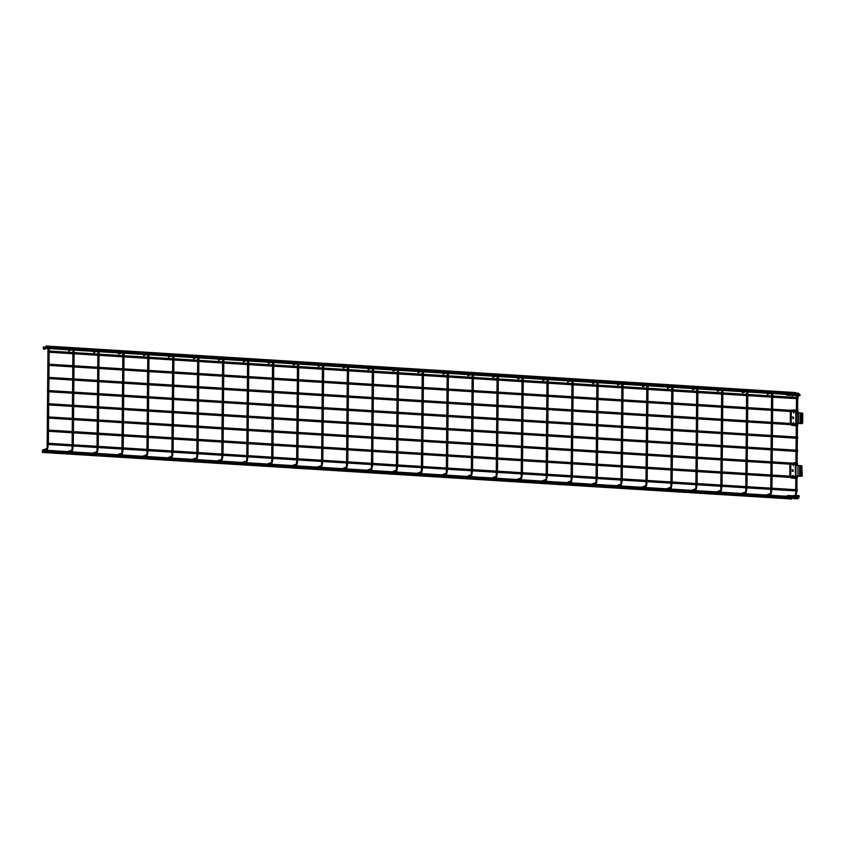 <?xml version="1.0" encoding="UTF-8"?>
<svg xmlns="http://www.w3.org/2000/svg" width="845" height="845" viewBox="0 0 845 845"><rect width="100%" height="100%" fill="white"/><g stroke="black" fill="none" stroke-linecap="round" stroke-linejoin="round"><path stroke-width="1.27" d="M43.211 348.098L43.285 347.126M43.243 348.087L43.253 347.168L43.243 348.087M795.567 392.703L795.652 393.411M795.409 392.566L795.567 393.443M45.947 347.063L46.031 346.091M45.979 347.052L45.989 346.133L45.979 347.052M798.113 397.71L798.071 398.639M797.955 397.572L797.881 398.755M48.503 352.069L48.577 351.108M48.535 352.069L48.535 351.14L48.535 352.069M48.619 352.207L797.912 398.766M797.997 410.892L797.955 411.811M797.838 410.754L797.775 411.937L48.503 365.378L48.461 364.279M48.419 365.241L48.419 364.311L48.419 365.241M797.881 424.063L797.849 424.982M797.733 423.926L797.659 425.109M48.271 378.412L48.345 377.451M48.302 378.412L48.313 377.493L48.302 378.412M797.764 437.235L797.733 438.164M48.186 391.584L48.355 390.538L797.648 437.097L797.543 438.28M797.648 450.406L797.617 451.336M48.07 404.755L48.239 403.709L797.532 450.269L797.426 451.452M797.532 463.578L797.31 464.623M797.384 463.44L797.416 464.602M47.922 417.937L48.007 416.976M47.954 417.937L47.964 417.007L47.954 417.937M48.049 418.074L797.342 464.634M797.426 476.76L797.384 477.678M797.268 476.622L797.257 477.805L794.828 477.657M47.806 431.108L47.89 430.147M47.838 431.108L47.848 430.189L47.838 431.108M47.933 431.256L791.997 477.488M797.31 489.931L797.268 490.85M797.152 489.794L797.11 490.987L47.816 444.428L47.774 443.319M47.721 444.28L47.732 443.361L47.721 444.28M792.726 497.853L791.871 498.867M791.955 498.138L791.723 498.994L42.419 452.434L42.377 451.336M42.334 452.297L42.334 451.367L42.334 452.297M794.775 497.187L795.631 496.871L794.765 496.828A1.12 1.035 69.3 0 1 794.691 496.934L794.617 497.832M792.99 496.67L794.606 496.807L794.427 497.948M45.07 451.262L45.123 450.3M792.071 394.816L792.536 395.819M767.587 394.277L766.911 393.295L771.443 391.584A0.602 0.56 69.3 0 0 771.485 392.703M742.639 392.724L741.952 391.753L746.494 390.031A0.602 0.56 69.3 0 0 746.536 391.15M717.68 391.172L717.004 390.2L721.535 388.478A0.602 0.56 69.3 0 0 721.577 389.598M692.731 389.619L692.055 388.647L696.586 386.936A0.602 0.56 69.3 0 0 696.629 388.045M667.782 388.066L667.106 387.094L671.638 385.383A0.602 0.56 69.3 0 0 671.68 386.503M642.834 386.524L642.147 385.542L646.689 383.831A0.602 0.56 69.3 0 0 646.731 384.95M617.875 384.971L617.199 384L621.73 382.278A0.602 0.56 69.3 0 0 621.772 383.398M592.926 383.419L592.25 382.447L596.781 380.736A0.602 0.56 69.3 0 0 596.823 381.845M567.977 381.866L567.301 380.894L571.833 379.183A0.602 0.56 69.3 0 0 571.875 380.292M543.029 380.324L542.342 379.342L546.884 377.63A0.602 0.56 69.3 0 0 546.916 378.75M518.069 378.771L517.393 377.789L521.925 376.078A0.602 0.56 69.3 0 0 521.967 377.197M493.121 377.219L492.445 376.247L496.976 374.525A0.602 0.56 69.3 0 0 497.018 375.645M468.172 375.666L467.486 374.694L472.028 372.983A0.602 0.56 69.3 0 0 472.07 374.092M443.213 374.113L442.537 373.141L447.068 371.43A0.602 0.56 69.3 0 0 447.111 372.55M418.264 372.571L417.588 371.589L422.12 369.878A0.602 0.56 69.3 0 0 422.162 370.997M393.316 371.018L392.64 370.047L397.171 368.325A0.602 0.56 69.3 0 0 397.213 369.445M368.367 369.466L367.681 368.494L372.222 366.772A0.602 0.56 69.3 0 0 372.265 367.892M343.408 367.913L342.732 366.941L347.263 365.23A0.602 0.56 69.3 0 0 347.306 366.339M318.459 366.371L317.783 365.389L322.315 363.677A0.602 0.56 69.3 0 0 322.357 364.797M293.511 364.818L292.835 363.836L297.366 362.125A0.602 0.56 69.3 0 0 297.408 363.244M268.552 363.265L267.876 362.294L272.417 360.572A0.602 0.56 69.3 0 0 272.449 361.692M243.603 361.713L242.927 360.741L247.458 359.03A0.602 0.56 69.3 0 0 247.5 360.139M218.654 360.16L217.978 359.188L222.51 357.477A0.602 0.56 69.3 0 0 222.552 358.586M193.706 358.618L193.019 357.636L197.561 355.925A0.602 0.56 69.3 0 0 197.603 357.044M168.746 357.065L168.07 356.094L172.602 354.372A0.602 0.56 69.3 0 0 172.644 355.491M143.798 355.513L143.122 354.541L147.653 352.819A0.602 0.56 69.3 0 0 147.695 353.939M118.849 353.96L118.173 352.988L122.705 351.277A0.602 0.56 69.3 0 0 122.747 352.386M93.901 352.407L93.214 351.435L97.756 349.724A0.602 0.56 69.3 0 0 97.798 350.844M68.941 350.865L68.265 349.883L72.797 348.172A0.602 0.56 69.3 0 0 72.839 349.291M44.975 450.491L43.042 451.167M42.63 451.325L42.503 450.142L46.887 448.484A0.602 0.56 -110.7 0 0 47.383 449.572L45.651 450.237M43.993 349.312L43.317 348.341L47.848 346.619A0.602 0.56 69.3 0 0 47.89 347.739M798.831 395.048L800.088 394.795L798.81 393.485L800.088 394.795M795.969 394.879L795.969 395.449A1.088 1.014 69.3 0 0 796.518 396.442M797.078 393.189A1.067 0.993 -110.7 0 1 798.683 394.119L799.697 394.89M800.162 395.09A1.088 1.014 -110.7 0 1 798.176 394.615L797.448 393.58M793.529 395.502A1.067 0.993 69.3 0 0 794.268 395.523L796.476 394.689A1.067 0.993 -110.7 0 1 795.747 394.657M794.321 394.002L794.11 394.245A1.067 0.993 -110.7 0 1 793.719 394.52L793.888 392.925L792.04 392.724L791.247 393.992M787.741 393.178L788.142 394.509L786.684 395.185L791.459 395.375A1.067 0.993 69.3 0 0 791.522 395.354L793.719 394.161M788.237 393.21L787.762 394.298L789.167 394.235L788.237 393.992M786.642 395.08L786.019 393.178L772.626 392.355L788.248 393.316M791.659 393.844L790.286 394.615L791.406 392.65L789.557 392.45L789.167 394.235L791.015 394.33M788.966 395.027L790.149 395.016L788.966 395.027M789.969 394.89L789.314 394.89L789.969 394.89M790.624 394.752L789.652 394.795M789.705 395.185L788.818 395.08M791.406 392.872L789.557 392.777L789.167 393.707M793.497 394.467L791.649 394.361L792.05 392.904L793.899 392.999M789.494 395.048L788.871 395.111M798.398 498.508L799.201 496.628L798.398 498.508L796.803 498.888L796.624 498.149M797.786 496.945L799.201 496.628M799.285 496.216A1.088 1.014 69.3 0 0 797.289 496.448L796.972 497.441L796.064 496.628A1.067 0.993 69.3 0 0 795.652 496.195M795.631 496.871L795.927 497.42A1.067 0.993 69.3 0 0 797.786 497.008L798.113 495.983L798.81 496.364M797.891 498.476L796.803 498.888M797.162 497.937L794.955 498.772A1.067 0.993 -110.7 0 1 793.708 498.265L793.518 497.906M792.029 498.117A1.12 1.035 -110.7 0 1 790.835 497.737L785.523 497.948L786.272 497.451M793.423 496.585L793.223 496.311A1.067 0.993 69.3 0 0 792.885 496.015M787.308 495.825L788.279 495.54L787.561 496.332M786.843 496.585L787.255 495.814M787.244 495.74L787.339 496.617M42.493 451.241L784.931 497.378L785.037 497.916M788.501 496.67L788.279 495.54L790.181 495.624L790.497 497.061L788.638 497.082L790.497 496.828M790.772 495.666L792.673 495.761L792.98 497.04L791.131 497.061L790.772 495.666M790.983 496.797L790.762 496.195L792.99 496.966M795.557 462.828L793.994 463.25L795.494 462.754L795.187 463.504L795.494 462.754L793.687 462.754L795.462 462.743M793.381 463.504L793.687 462.754L793.381 463.504M800.637 465.806L801.916 466.165L801.641 476.253L795.367 476.073L795.314 464.507M793.402 476.369L792.98 475.27L792.779 476.337M792.885 464.359L793.307 465.743L793.508 464.401M792.694 470.623L792.209 471.193L793.202 471.256L792.694 470.623L793.18 471.256M793.265 470.57L792.145 469.609M793.37 464.391L793.233 465.764M793.265 476.358L792.916 475.302M791.237 463.06L793.392 463.261M789.895 476.157L789.864 464.824L790.603 464.243L790.117 476.168M790.825 464.106L790.497 476.189M793.265 477.425L791.205 477.425M791.121 477.89L790.825 477.362L793.275 477.795M793.55 478.185L795.472 478.259L793.265 477.562M793.888 477.879L795.42 478.175M795.874 475.967L795.219 476.126M795.768 465.373L800.648 465.637L800.5 476.136M797.015 476.062L801.831 476.337L801.831 475.65M801.789 465.711L802.211 475.672M792.42 469.831L793.054 470.295L792.42 469.831M792.98 470.359L792.378 469.873M793.054 470.295L792.716 469.767M796.022 410.131L794.48 410.163L796.022 410.078L795.652 410.807L795.958 410.057L794.353 410.522M802.38 413.469L802.106 423.556L795.821 423.377L795.779 411.811M793.708 424.972L794.015 425.489L793.856 424.877M793.867 423.672L793.444 422.574L793.244 423.641M793.349 411.663L793.761 413.057L793.973 411.705M793.149 417.926L792.663 418.497L793.656 418.56L793.149 417.926L793.645 418.56M793.149 417.863L792.599 416.891L793.687 417.43L793.17 417.852M793.825 411.695L793.687 413.068M793.73 423.672L793.37 422.606M791.68 410.047L793.846 410.564M791.702 410.364L793.867 410.174M790.35 423.461L790.328 412.128L791.057 411.547L790.751 423.482M791.29 411.409L790.962 423.493M793.73 424.729L791.67 424.739M791.575 425.193L791.279 424.665L793.74 425.098M794.015 425.489L795.937 425.563L793.73 424.866M794.342 425.183L795.884 425.479M796.339 423.271L795.684 423.429M796.233 412.677L801.102 412.941L800.965 423.44M797.479 423.366L802.296 423.651L802.296 422.954M797.86 423.356L797.955 412.814M802.75 413.49L802.665 422.975M801.102 413.11L802.222 413.015M793.708 417.863L793.159 416.934M792.874 417.134L793.518 417.61L792.895 417.124M792.747 417.377L793.455 417.662L792.768 417.367M793.434 417.662L792.832 417.176M793.518 417.61L793.18 417.071M794.194 496.744L795.927 496.089A0.602 0.56 -110.7 0 1 795.42 495.012L792.863 495.962M796.465 493.892L795.663 493.807L795.504 494.969M797.331 395.09L796.529 395.006L796.508 397.477M796.613 393.105A0.602 0.56 69.3 0 0 796.434 394.256M769.246 495.191L770.978 494.536A0.602 0.56 -110.7 0 1 770.471 493.459L770.714 492.255L771.517 492.339M772.383 393.538L771.58 393.453L771.559 395.925M771.665 391.552A0.602 0.56 69.3 0 0 771.443 391.584L772.774 393.464L772.752 395.999M744.287 493.638L746.029 492.984A0.602 0.56 -110.7 0 1 745.522 491.906L741.382 493.459M746.568 490.787L745.765 490.702L745.607 491.864M747.434 391.985L746.621 391.9L746.6 394.383M746.705 389.999A0.602 0.56 69.3 0 0 746.494 390.031L747.825 391.911L747.804 394.457M719.338 492.096L721.07 491.431A0.602 0.56 -110.7 0 1 720.563 490.353L716.433 491.917M721.619 489.244L720.806 489.149L720.648 490.311M722.475 390.443L721.672 390.348L721.651 392.83M721.757 388.446A0.602 0.56 69.3 0 0 721.535 388.478L722.876 390.358L722.845 392.904M694.389 490.544L696.122 489.889A0.602 0.56 -110.7 0 1 695.615 488.811L695.857 487.607L696.66 487.692M697.526 388.89L696.724 388.806L696.702 391.277M696.808 386.904A0.602 0.56 69.3 0 0 696.586 386.936L697.917 388.816L697.896 391.351M669.43 488.991L671.173 488.336A0.602 0.56 -110.7 0 1 670.666 487.259L666.525 488.811M671.712 486.139L670.909 486.055L670.75 487.216M672.578 387.337L671.775 387.253L671.754 389.725M671.849 385.352A0.602 0.56 69.3 0 0 671.638 385.383L672.969 387.263L672.947 389.798M644.481 487.438L646.224 486.783A0.602 0.56 -110.7 0 1 645.707 485.706L645.96 484.502L646.763 484.586M647.629 385.785L646.816 385.7L646.795 388.182M646.9 383.799A0.602 0.56 69.3 0 0 646.689 383.831L648.02 385.711L647.999 388.256M619.533 485.896L621.265 485.231A0.602 0.56 -110.7 0 1 620.758 484.153L616.618 485.706M621.814 483.044L621.001 482.949L620.843 484.111M622.67 384.232L621.867 384.148L621.846 386.63M621.952 382.246A0.602 0.56 69.3 0 0 621.73 382.278L623.061 384.158L623.04 386.704M594.584 484.343L596.316 483.689A0.602 0.56 -110.7 0 1 595.809 482.601L591.669 484.164M596.855 481.492L596.052 481.396L595.894 482.558M597.721 382.69L596.919 382.595L596.897 385.077M597.003 380.694A0.602 0.56 69.3 0 0 596.781 380.736L598.112 382.605L598.091 385.151M569.625 482.791L571.368 482.136A0.602 0.56 -110.7 0 1 570.861 481.058L571.104 479.854L571.907 479.939M572.773 381.137L571.959 381.053L571.938 383.524M572.044 379.151A0.602 0.56 69.3 0 0 571.833 379.183L573.163 381.063L573.142 383.598M544.676 481.238L546.419 480.583A0.602 0.56 -110.7 0 1 545.902 479.506L541.772 481.058M546.958 478.386L546.155 478.302L545.986 479.464M547.824 379.585L547.011 379.5L546.99 381.972M547.095 377.599A0.602 0.56 69.3 0 0 546.884 377.63L548.215 379.511L548.194 382.046M519.728 479.685L521.46 479.03A0.602 0.56 -110.7 0 1 520.953 477.953L516.813 479.506M521.999 476.833L521.196 476.749L521.038 477.911M522.865 378.032L522.062 377.947L522.041 380.43M522.147 376.046A0.602 0.56 69.3 0 0 521.925 376.078L523.256 377.958L523.235 380.503M494.779 478.143L496.511 477.478A0.602 0.56 -110.7 0 1 496.004 476.4L496.247 475.196L497.05 475.291M497.916 376.49L497.113 376.395L497.092 378.877M497.198 374.493A0.602 0.56 69.3 0 0 496.976 374.525L498.307 376.405L498.286 378.951M469.82 476.591L471.563 475.936A0.602 0.56 -110.7 0 1 471.056 474.848L466.915 476.411M472.101 473.739L471.299 473.654L471.14 474.816M472.968 374.937L472.154 374.842L472.133 377.324M472.239 372.951A0.602 0.56 69.3 0 0 472.028 372.983L473.358 374.853L473.337 377.398M444.871 475.038L446.604 474.383A0.602 0.56 -110.7 0 1 446.097 473.306L441.967 474.858M447.153 472.186L446.34 472.101L446.181 473.263M448.008 373.384L447.206 373.3L447.185 375.771M447.29 371.399A0.602 0.56 69.3 0 0 447.068 371.43L448.41 373.31L448.378 375.845M419.923 473.485L421.655 472.83A0.602 0.56 -110.7 0 1 421.148 471.753L421.391 470.549L422.194 470.633M423.06 371.832L422.257 371.747L422.236 374.219M422.342 369.846A0.602 0.56 69.3 0 0 422.12 369.878L423.451 371.758L423.429 374.303M394.964 471.932L396.706 471.278A0.602 0.56 -110.7 0 1 396.199 470.2L392.059 471.753M397.245 469.091L396.442 468.996L396.284 470.158M398.111 370.279L397.308 370.195L397.277 372.677M397.382 368.293A0.602 0.56 69.3 0 0 397.171 368.325L398.502 370.205L398.481 372.751M370.015 470.39L371.758 469.736A0.602 0.56 -110.7 0 1 371.24 468.648L371.494 467.443L372.296 467.538M373.163 368.737L372.349 368.642L372.328 371.124M372.434 366.741A0.602 0.56 69.3 0 0 372.222 366.772L373.553 368.652L373.532 371.198M345.066 468.838L346.799 468.183A0.602 0.56 -110.7 0 1 346.292 467.105L346.534 465.901L347.348 465.986M348.203 367.184L347.401 367.1L347.379 369.571M347.485 365.198A0.602 0.56 69.3 0 0 347.263 365.23L348.594 367.11L348.573 369.645M320.118 467.285L321.85 466.63A0.602 0.56 -110.7 0 1 321.343 465.553L317.202 467.105M322.389 464.433L321.586 464.349L321.427 465.51M323.255 365.632L322.452 365.547L322.431 368.019M322.536 363.646A0.602 0.56 69.3 0 0 322.315 363.677L323.646 365.558L323.624 368.093M295.158 465.732L296.901 465.077A0.602 0.56 -110.7 0 1 296.394 464L292.254 465.553M297.44 462.88L296.637 462.796L296.479 463.958M298.306 364.079L297.493 363.994L297.472 366.476M297.577 362.093A0.602 0.56 69.3 0 0 297.366 362.125L298.697 364.005L298.676 366.55M270.21 464.19L271.942 463.525A0.602 0.56 -110.7 0 1 271.435 462.447L267.305 464M272.491 461.338L271.689 461.243L271.52 462.405M273.358 362.537L272.544 362.442L272.523 364.924M272.629 360.54A0.602 0.56 69.3 0 0 272.417 360.572L273.748 362.452L273.717 364.998M245.261 462.637L246.993 461.983A0.602 0.56 -110.7 0 1 246.487 460.895L242.346 462.458M247.532 459.786L246.729 459.691L246.571 460.852M248.398 360.984L247.596 360.889L247.574 363.371M247.68 358.988A0.602 0.56 69.3 0 0 247.458 359.03L248.789 360.899L248.768 363.445M220.302 461.085L222.045 460.43A0.602 0.56 -110.7 0 1 221.538 459.353L221.781 458.148L222.584 458.233M223.45 359.431L222.647 359.347L222.626 361.818M222.731 357.446A0.602 0.56 69.3 0 0 222.51 357.477L223.84 359.357L223.819 361.892M195.353 459.532L197.096 458.877A0.602 0.56 -110.7 0 1 196.579 457.8L192.449 459.353M197.635 456.68L196.832 456.596L196.674 457.758M198.501 357.879L197.688 357.794L197.667 360.266M197.772 355.893A0.602 0.56 69.3 0 0 197.561 355.925L198.892 357.805L198.871 360.34M170.405 457.979L172.137 457.325A0.602 0.56 -110.7 0 1 171.63 456.247L167.49 457.8M172.686 455.128L171.873 455.043L171.715 456.205M173.542 356.326L172.739 356.241L172.718 358.724M172.824 354.34A0.602 0.56 69.3 0 0 172.602 354.372L173.933 356.252L173.912 358.798M145.456 456.437L147.188 455.772A0.602 0.56 -110.7 0 1 146.681 454.695L146.924 453.49L147.727 453.585M148.593 354.784L147.79 354.689L147.769 357.171M147.875 352.787A0.602 0.56 69.3 0 0 147.653 352.819L148.984 354.699L148.963 357.245M120.497 454.885L122.24 454.23A0.602 0.56 -110.7 0 1 121.733 453.142L117.592 454.705M122.778 452.033L121.976 451.948L121.817 453.11M123.645 353.231L122.842 353.147L122.81 355.618M122.916 351.245A0.602 0.56 69.3 0 0 122.705 351.277L124.035 353.157L124.014 355.692M95.548 453.332L97.291 452.677A0.602 0.56 -110.7 0 1 96.774 451.6L97.027 450.396L97.83 450.48M98.696 351.678L97.883 351.594L97.862 354.066M97.967 349.693A0.602 0.56 69.3 0 0 97.756 349.724L99.087 351.604L99.066 354.139M70.6 451.779L72.332 451.124A0.602 0.56 -110.7 0 1 71.825 450.047L72.068 448.843L72.871 448.927M73.737 350.126L72.934 350.041L72.913 352.523M73.019 348.14A0.602 0.56 69.3 0 0 72.797 348.172L74.128 350.052L74.106 352.597M47.922 447.385L47.119 447.29L46.961 448.452M48.788 348.573L47.985 348.489L47.119 447.29M48.07 346.587A0.602 0.56 69.3 0 0 47.848 346.619L49.179 348.499L49.158 351.045M795.969 395.449L796.529 395.238M796.518 394.721L795.969 394.921M793.877 393.664L794.839 393.728M788.512 393.96L788.501 394.488M785.829 393.897L787.498 393.263M791.089 395.428L793.402 394.552M796.191 496.871L797.289 496.448M797.289 496.976L796.434 497.293M795.927 497.42L793.708 498.265M790.878 495.677L792.621 495.772M788.385 495.55L790.128 495.635M787.614 496.321L787.614 495.793M795.441 465.204L795.346 476.094M790.719 476.21L790.825 464.232M796.022 465.363L795.937 475.893M801.461 476.316L801.546 465.775M799.645 465.521L799.55 476.062M797.902 476.105L797.997 465.563M795.895 412.508L795.8 423.398M791.184 423.514L791.29 411.536M793.518 410.057L791.712 410.057M796.486 412.666L796.391 423.208M801.916 423.62L802.011 413.089M800.099 412.825L800.014 423.366M798.367 423.408L798.451 412.878M43.412 347.041L46.274 347.221M49.031 347.39L71.223 348.763L49.031 347.379M73.99 348.943L96.182 350.316L73.99 348.932M98.939 350.485L121.131 351.869L98.939 350.485M123.888 352.038L146.079 353.421L123.888 352.038M171.049 354.963L148.836 353.58L171.028 354.974M173.795 355.143L195.987 356.516L173.795 355.132M220.946 358.069L198.744 356.685L220.936 358.069M223.693 358.238L245.884 359.621L223.693 358.238M270.854 361.164L248.641 359.79L270.833 361.174M273.6 361.343L295.792 362.716L273.6 361.333M298.549 362.896L320.741 364.269L298.549 362.885M323.508 364.448L345.689 365.822L323.498 364.438M348.457 365.991L370.649 367.374L348.457 365.991M395.608 368.916L373.405 367.543L395.597 368.927M398.354 369.096L420.546 370.469L398.354 369.085M445.516 372.022L423.303 370.638L445.495 372.022M470.464 373.564L448.262 372.191L470.454 373.575M495.413 375.117L473.211 373.743L495.402 375.127M498.159 375.296L520.351 376.68L498.159 375.286M523.118 376.849L545.31 378.222M548.067 378.402L570.259 379.775L548.067 378.391M573.016 379.944L595.207 381.327L573.016 379.944M597.975 381.496L620.156 382.88L597.964 381.496M622.923 383.049L645.115 384.422L622.923 383.038M647.872 384.602L670.064 385.975L647.872 384.591M672.821 386.144L695.012 387.528L672.821 386.144M719.982 389.07L697.769 387.697L719.961 389.08M744.931 390.622L722.728 389.239L744.92 390.633M769.879 392.175L747.677 390.791L769.869 392.175M46.454 348.425L47.985 348.52L48.102 347.77M49.179 348.594L68.498 349.798M71.413 349.978L72.934 350.073M74.128 350.147L93.446 351.351M96.362 351.531L97.883 351.626M99.087 351.7L118.406 352.904M121.31 353.083L122.831 353.178L122.958 352.418M124.035 353.252L143.354 354.446M146.259 354.636L147.79 354.72M148.984 354.805L168.303 355.998M171.218 356.178L172.739 356.273M173.933 356.347L193.251 357.551M196.167 357.731L197.688 357.826L197.814 357.065M198.892 357.9L218.211 359.104M221.115 359.283L222.647 359.378M223.84 359.452L243.159 360.657M246.075 360.836L247.596 360.931M248.789 361.005L268.108 362.199M271.023 362.378L272.544 362.473L272.671 361.723M273.748 362.547L293.067 363.751M295.972 363.931L297.493 364.026M298.697 364.1L318.016 365.304M320.92 365.484L322.452 365.579L322.568 364.818M323.646 365.653L342.964 366.857M345.88 367.036L347.401 367.131M348.594 367.205L367.913 368.399M370.828 368.589L372.349 368.684M373.553 368.758L392.872 369.952M395.777 370.131L397.308 370.226L397.425 369.476M398.502 370.3L417.821 371.504M420.725 371.684L422.257 371.779M423.451 371.853L442.769 373.057M445.685 373.236L447.206 373.332M448.399 373.405L467.729 374.61M470.633 374.789L472.154 374.884L472.281 374.124M473.358 374.958L492.677 376.152M495.582 376.331L497.113 376.426M498.307 376.5L517.626 377.704M520.541 377.884L522.062 377.979M523.256 378.053L542.574 379.257M545.49 379.437L547.011 379.532L547.137 378.771M548.215 379.606L567.534 380.81M570.438 380.989L571.959 381.084M573.163 381.158L592.482 382.352M595.387 382.542L596.919 382.637M598.112 382.711L617.431 383.905M620.346 384.084L621.867 384.179L621.994 383.429M623.061 384.253L642.38 385.457M645.295 385.637L646.816 385.732M648.02 385.806L667.339 387.01M670.243 387.19L671.775 387.285L671.891 386.524M672.969 387.359L692.287 388.563M695.192 388.742L696.724 388.837M697.917 388.911L717.236 390.105M720.151 390.295L721.672 390.379M722.866 390.464L742.195 391.657M745.1 391.837L746.621 391.932L746.748 391.182M747.825 392.006L767.144 393.21M770.048 393.39L771.58 393.485M772.774 393.559L785.871 394.372M46.148 346.006L795.441 392.566M523.118 376.838L545.321 378.222M48.693 351.013L797.986 397.572M48.577 364.184L792.578 410.416M793.856 410.49L794.458 410.533M794.828 410.554L797.87 410.744M48.461 377.356L797.764 423.915M48.387 378.56L792.462 424.792M795.293 424.961L797.691 425.119M48.281 391.731L797.574 438.291M48.165 404.903L797.458 451.462M48.123 416.881L792.114 463.113M793.392 463.187L793.994 463.229M794.374 463.25L797.416 463.44M48.007 430.052L797.3 476.612M47.89 443.234L797.184 489.783M45.239 450.205L788.48 496.385M45.165 451.399L794.458 497.958M796.497 398.682L796.391 410.649M796.381 411.853L796.37 412.677M796.286 423.282L796.275 423.831M796.265 425.024L796.159 437.002M796.148 438.196L796.043 450.174M796.032 451.378L795.927 463.345M795.916 464.549L795.916 465.363M795.821 475.967L795.821 476.517M795.81 477.721L795.705 489.699M795.694 490.892L795.663 493.807M796.655 394.277L796.529 395.006M797.701 397.551L797.722 395.016L796.729 393.083L794.258 393.939M792.367 395.935L796.476 394.383M797.691 398.755L797.585 410.723M797.574 411.927L797.574 412.687M797.479 423.218L797.479 423.905M797.469 425.098L797.363 437.076M797.353 438.27L797.247 450.248M797.236 451.452L797.131 463.419M797.12 464.623L797.11 465.384M797.025 475.915L797.015 476.601M797.004 477.795L796.898 489.773M796.888 490.966L795.927 496.089M770.482 493.448L766.33 495.012M771.548 397.129L771.443 409.107M771.432 410.3L771.327 422.278M771.316 423.472L771.21 435.45M771.2 436.654L771.094 448.621M771.084 449.825L770.978 461.792M770.967 462.997L770.862 474.974M770.851 476.168L770.746 488.146M770.735 489.339L770.714 492.255M771.696 392.724L771.58 393.453M767.408 394.393L771.517 392.83M772.742 397.203L772.636 409.181M772.626 410.374L772.52 422.352M772.51 423.546L772.404 435.524M772.393 436.728L772.288 448.695M772.277 449.899L772.182 461.877M772.172 463.071L772.066 475.048M772.055 476.242L771.95 488.22M771.939 489.424L770.978 494.536M746.589 395.576L746.484 407.554M746.473 408.748L746.378 420.725M746.367 421.93L746.262 433.897M746.251 435.101L746.146 447.068M746.135 448.272L746.029 460.25M746.019 461.444L745.913 473.422M745.903 474.626L745.797 486.593M745.786 487.797L745.765 490.702M742.459 392.84L746.568 391.288M747.793 395.65L747.688 407.628M747.677 408.832L747.571 420.799M747.561 422.004L747.455 433.971M747.445 435.175L747.339 447.153M747.329 448.346L747.223 460.324M747.212 461.518L747.107 473.496M747.096 474.7L747.001 486.667M746.991 487.871L746.029 492.984M721.641 394.024L721.535 406.001M721.524 407.205L721.419 419.173M721.408 420.377L721.303 432.355M721.292 433.548L721.197 445.526M721.186 446.72L721.081 458.698M721.07 459.902L720.965 471.869M720.954 473.073L720.848 485.041M720.838 486.245L720.806 489.149M721.799 389.629L721.672 390.348M717.511 391.288L721.619 389.735M722.834 394.108L722.739 406.075M722.728 407.279L722.623 419.247M722.612 420.451L722.507 432.429M722.496 433.622L722.39 445.6M722.38 446.794L722.274 458.772M722.264 459.976L722.158 471.943M722.148 473.147L722.042 485.114M722.031 486.319L721.07 491.431M695.625 488.79L691.474 490.364M696.692 392.481L696.586 404.449M696.576 405.653L696.47 417.631M696.46 418.824L696.354 430.802M696.343 431.996L696.238 443.974M696.227 445.178L696.122 457.145M696.111 458.349L696.005 470.316M696.005 471.521L695.9 483.498M695.889 484.692L695.857 487.607M696.84 388.077L696.724 388.806M692.562 389.735L696.671 388.182M697.885 392.555L697.78 404.523M697.769 405.727L697.664 417.705M697.653 418.898L697.558 430.876M697.547 432.07L697.442 444.047M697.431 445.252L697.326 457.219M697.315 458.423L697.209 470.39M697.199 471.594L697.093 483.572M697.083 484.766L696.122 489.889M671.743 390.929L671.638 402.907M671.627 404.1L671.521 416.078M671.511 417.272L671.405 429.249M671.395 430.454L671.289 442.421M671.279 443.625L671.173 455.592M671.162 456.796L671.057 468.774M671.046 469.968L670.941 481.946M670.93 483.139L670.909 486.055M667.603 388.182L671.712 386.63M672.937 391.003L672.831 402.98M672.821 404.174L672.715 416.152M672.704 417.345L672.599 429.323M672.588 430.527L672.483 442.495M672.472 443.699L672.366 455.666M672.356 456.87L672.261 468.848M672.25 470.042L672.145 482.02M672.134 483.213L671.173 488.336M645.717 485.695L641.577 487.259M646.784 389.376L646.678 401.354M646.668 402.547L646.562 414.525M646.552 415.729L646.457 427.697M646.446 428.901L646.34 440.868M646.33 442.072L646.224 454.05M646.214 455.244L646.108 467.222M646.098 468.415L645.992 480.393M645.981 481.597L645.96 484.502M646.943 384.982L646.816 385.7M642.654 386.64L646.763 385.088M647.988 389.45L647.883 401.428M647.872 402.621L647.766 414.599M647.756 415.803L647.65 427.771M647.64 428.975L647.534 440.942M647.523 442.146L647.418 454.124M647.407 455.318L647.302 467.296M647.291 468.489L647.185 480.467M647.175 481.671L646.224 486.783M621.836 387.823L621.73 399.801M621.719 401.005L621.614 412.973M621.603 414.177L621.497 426.144M621.487 427.348L621.381 439.326M621.371 440.52L621.276 452.497M621.265 453.691L621.159 465.669M621.149 466.873L621.043 478.84M621.033 480.044L621.001 482.949M617.706 385.088L621.814 383.535M623.029 387.897L622.923 399.875M622.913 401.079L622.818 413.047M622.807 414.251L622.702 426.218M622.691 427.422L622.585 439.4M622.575 440.594L622.469 452.571M622.459 453.765L622.353 465.743M622.342 466.947L622.237 478.914M622.226 480.118L621.265 485.231M596.887 386.281L596.781 398.248M596.771 399.453L596.665 411.42M596.654 412.624L596.549 424.602M596.538 425.795L596.433 437.773M596.422 438.967L596.316 450.945M596.306 452.149L596.2 464.116M596.19 465.32L596.095 477.288M596.084 478.492L596.052 481.396M597.035 381.877L596.919 382.595M592.757 383.535L596.866 381.982M598.08 386.355L597.975 398.322M597.964 399.527L597.859 411.494M597.848 412.698L597.742 424.676M597.732 425.869L597.637 437.847M597.626 439.041L597.521 451.019M597.51 452.223L597.404 464.19M597.394 465.394L597.288 477.362M597.278 478.566L596.316 483.689M570.861 481.037L566.72 482.611M571.928 384.728L571.833 396.696M571.822 397.9L571.716 409.878M571.706 411.071L571.6 423.049M571.59 424.243L571.484 436.221M571.473 437.425L571.368 449.392M571.357 450.596L571.252 462.564M571.241 463.768L571.135 475.746M571.125 476.939L571.104 479.854M572.086 380.324L571.959 381.053M567.798 381.982L571.907 380.43M573.132 384.802L573.026 396.77M573.016 397.974L572.91 409.952M572.899 411.145L572.794 423.123M572.783 424.317L572.678 436.295M572.667 437.499L572.561 449.466M572.551 450.67L572.445 462.637M572.445 463.842L572.34 475.82M572.329 477.013L571.368 482.136M546.979 383.176L546.873 395.154M546.863 396.347L546.757 408.325M546.747 409.519L546.641 421.497M546.641 422.701L546.535 434.668M546.525 435.872L546.419 447.839M546.409 449.044L546.303 461.021M546.293 462.215L546.187 474.193M546.176 475.386L546.155 478.302M542.849 380.44L546.958 378.877M548.183 383.25L548.078 395.228M548.067 396.421L547.961 408.399M547.951 409.593L547.845 421.57M547.835 422.775L547.729 434.742M547.718 435.946L547.613 447.913M547.602 449.117L547.497 461.095M547.486 462.289L547.38 474.267M547.37 475.46L546.419 480.583M522.03 381.623L521.925 393.601M521.914 394.795L521.809 406.772M521.798 407.977L521.692 419.944M521.682 421.148L521.576 433.115M521.566 434.319L521.46 446.297M521.449 447.491L521.354 459.469M521.344 460.662L521.238 472.64M521.228 473.844L521.196 476.749M522.189 377.229L522.062 377.947M517.9 378.887L522.009 377.335M523.224 381.697L523.118 393.675M523.108 394.868L523.002 406.846M522.992 408.05L522.897 420.018M522.886 421.222L522.78 433.189M522.77 434.393L522.664 446.371M522.654 447.565L522.548 459.543M522.537 460.747L522.432 472.714M522.421 473.918L521.46 479.03M496.015 476.39L491.864 477.953M497.082 380.07L496.976 392.048M496.966 393.252L496.86 405.22M496.849 406.424L496.744 418.391M496.733 419.595L496.628 431.573M496.617 432.767L496.511 444.745M496.501 445.938L496.395 457.916M496.385 459.12L496.279 471.087M496.268 472.292L496.247 475.196M497.23 375.676L497.113 376.395M492.941 377.335L497.05 375.782M498.275 380.144L498.17 392.122M498.159 393.326L498.054 405.294M498.043 406.498L497.937 418.465M497.927 419.669L497.821 431.647M497.811 432.841L497.716 444.819M497.705 446.023L497.599 457.99M497.589 459.194L497.483 471.161M497.473 472.366L496.511 477.478M472.123 378.528L472.017 390.496M472.006 391.7L471.911 403.667M471.901 404.871L471.795 416.849M471.785 418.043L471.679 430.02M471.668 431.214L471.563 443.192M471.552 444.396L471.447 456.363M471.436 457.567L471.33 469.545M471.32 470.739L471.299 473.654M467.993 375.782L472.101 374.229M473.327 378.602L473.221 390.57M473.211 391.774L473.105 403.752M473.094 404.945L472.989 416.923M472.978 418.117L472.873 430.094M472.862 431.299L472.756 443.266M472.746 444.47L472.64 456.437M472.63 457.641L472.535 469.619M472.524 470.813L471.563 475.936M447.174 376.976L447.068 388.943M447.058 390.147L446.952 402.125M446.942 403.318L446.836 415.296M446.825 416.49L446.73 428.468M446.72 429.672L446.614 441.639M446.604 442.843L446.498 454.821M446.487 456.015L446.382 467.993M446.371 469.186L446.34 472.101M447.332 372.571L447.206 373.3M443.044 374.229L447.153 372.677M448.368 377.05L448.272 389.027M448.262 390.221L448.156 402.199M448.146 403.392L448.04 415.37M448.03 416.574L447.924 428.542M447.913 429.746L447.808 441.713M447.797 442.917L447.692 454.895M447.681 456.089L447.575 468.067M447.565 469.26L446.604 474.383M421.159 471.742L417.007 473.306M422.225 375.423L422.12 387.401M422.109 388.594L422.004 400.572M421.993 401.766L421.887 413.744M421.877 414.948L421.771 426.915M421.761 428.119L421.655 440.097M421.644 441.291L421.539 453.269M421.528 454.462L421.433 466.44M421.423 467.644L421.391 470.549M422.373 371.018L422.257 371.747M418.095 372.687L422.204 371.135M423.419 375.497L423.313 387.475M423.303 388.668L423.197 400.646M423.187 401.85L423.081 413.818M423.081 415.022L422.975 426.989M422.965 428.193L422.859 440.171M422.849 441.365L422.743 453.342M422.732 454.536L422.627 466.514M422.616 467.718L421.655 472.83M397.277 373.87L397.171 385.848M397.161 387.042L397.055 399.02M397.044 400.224L396.939 412.191M396.928 413.395L396.823 425.373M396.812 426.567L396.706 438.544M396.696 439.738L396.59 451.716M396.58 452.92L396.474 464.887M396.463 466.091L396.442 468.996M393.136 371.135L397.245 369.582M398.47 373.944L398.365 385.922M398.354 387.126L398.248 399.093M398.238 400.298L398.132 412.265M398.122 413.469L398.016 425.447M398.006 426.64L397.9 438.618M397.889 439.812L397.794 451.79M397.784 452.994L397.678 464.961M397.668 466.165L396.706 471.278M371.251 468.637L367.11 470.211M372.318 372.328L372.212 384.295M372.201 385.5L372.096 397.467M372.085 398.671L371.99 410.649M371.98 411.842L371.874 423.82M371.863 425.014L371.758 436.992M371.747 438.196L371.642 450.163M371.631 451.367L371.525 463.335M371.515 464.539L371.494 467.443M372.476 367.924L372.349 368.642M368.188 369.582L372.296 368.029M373.522 372.402L373.416 384.369M373.405 385.573L373.3 397.541M373.289 398.745L373.184 410.723M373.173 411.916L373.067 423.894M373.057 425.088L372.951 437.066M372.941 438.27L372.835 450.237M372.825 451.441L372.719 463.409M372.708 464.613L371.758 469.736M346.302 467.084L342.151 468.658M347.369 370.775L347.263 382.743M347.253 383.947L347.147 395.925M347.137 397.118L347.031 409.096M347.02 410.29L346.915 422.268M346.904 423.472L346.809 435.439M346.799 436.643L346.693 448.611M346.682 449.815L346.577 461.792M346.566 462.986L346.534 465.901M347.527 366.371L347.401 367.1M343.239 368.029L347.348 366.476M348.562 370.849L348.457 382.817M348.446 384.021L348.351 395.999M348.341 397.192L348.235 409.17M348.224 410.364L348.119 422.342M348.108 423.546L348.003 435.513M347.992 436.717L347.887 448.684M347.876 449.889L347.77 461.866M347.76 463.06L346.799 468.183M322.42 369.223L322.315 381.201M322.304 382.394L322.198 394.372M322.188 395.566L322.082 407.543M322.072 408.748L321.966 420.715M321.956 421.919L321.85 433.886M321.839 435.09L321.734 447.068M321.723 448.262L321.618 460.24M321.607 461.433L321.586 464.349M318.29 366.476L322.389 364.924M323.614 369.297L323.508 381.275M323.498 382.468L323.392 394.446M323.382 395.64L323.276 407.617M323.265 408.822L323.17 420.789M323.16 421.993L323.054 433.96M323.043 435.164L322.938 447.142M322.927 448.336L322.822 460.314M322.811 461.507L321.85 466.63M297.461 367.67L297.366 379.648M297.355 380.841L297.25 392.819M297.239 394.024L297.134 405.991M297.123 407.195L297.017 419.162M297.007 420.366L296.901 432.344M296.891 433.538L296.785 445.516M296.775 446.709L296.669 458.687M296.658 459.891L296.637 462.796M297.62 363.276L297.493 363.994M293.331 364.934L297.44 363.382M298.665 367.744L298.56 379.722M298.549 380.915L298.443 392.893M298.433 394.097L298.327 406.065M298.317 407.269L298.211 419.236M298.2 420.44L298.095 432.418M298.084 433.612L297.979 445.59M297.968 446.783L297.873 458.761M297.862 459.965L296.901 465.077M272.512 366.117L272.407 378.095M272.396 379.299L272.291 391.267M272.28 392.471L272.174 404.438M272.164 405.642L272.069 417.62M272.058 418.814L271.953 430.792M271.942 431.985L271.837 443.963M271.826 445.167L271.72 457.134M271.71 458.339L271.689 461.243M268.383 363.382L272.491 361.829M273.717 366.191L273.611 378.169M273.6 379.373L273.495 391.341M273.484 392.545L273.379 404.512M273.368 405.716L273.262 417.694M273.252 418.888L273.146 430.865M273.136 432.059L273.03 444.037M273.019 445.241L272.914 457.208M272.903 458.412L271.942 463.525M247.564 364.575L247.458 376.543M247.448 377.747L247.342 389.714M247.331 390.918L247.226 402.896M247.215 404.09L247.11 416.067M247.099 417.261L246.993 429.239M246.983 430.443L246.888 442.41M246.877 443.614L246.772 455.582M246.761 456.786L246.729 459.691M247.722 360.171L247.596 360.889M243.434 361.829L247.543 360.276M248.757 364.649L248.652 376.616M248.641 377.821L248.536 389.788M248.525 390.992L248.43 402.97M248.419 404.163L248.314 416.141M248.303 417.335L248.198 429.313M248.187 430.517L248.081 442.484M248.071 443.688L247.965 455.666M247.955 456.86L246.993 461.983M221.538 459.331L217.397 460.905M222.615 363.023L222.51 374.99M222.499 376.194L222.393 388.172M222.383 389.365L222.277 401.343M222.267 402.537L222.161 414.515M222.15 415.719L222.045 427.686M222.034 428.89L221.929 440.858M221.918 442.062L221.812 454.04M221.802 455.233L221.781 458.148M222.763 358.618L222.647 359.347M218.475 360.276L222.584 358.724M223.809 363.096L223.703 375.064M223.693 376.268L223.587 388.246M223.576 389.439L223.471 401.417M223.46 402.611L223.355 414.589M223.344 415.793L223.249 427.76M223.238 428.964L223.133 440.942M223.122 442.136L223.017 454.114M223.006 455.307L222.045 460.43M197.656 361.47L197.55 373.448M197.54 374.641L197.445 386.619M197.434 387.813L197.329 399.791M197.318 400.995L197.212 412.962M197.202 414.166L197.096 426.133M197.086 427.338L196.98 439.315M196.969 440.509L196.864 452.487M196.853 453.68L196.832 456.596M193.526 358.734L197.635 357.171M198.86 361.544L198.755 373.522M198.744 374.715L198.638 386.693M198.628 387.887L198.522 399.865M198.512 401.069L198.406 413.036M198.395 414.24L198.29 426.218M198.279 427.412L198.174 439.389M198.163 440.583L198.057 452.561M198.047 453.765L197.096 458.877M172.707 359.917L172.602 371.895M172.591 373.089L172.486 385.066M172.475 386.271L172.369 398.238M172.359 399.442L172.253 411.409M172.243 412.613L172.148 424.591M172.137 425.785L172.031 437.763M172.021 438.956L171.915 450.934M171.905 452.138L171.873 455.043M172.866 355.523L172.739 356.241M168.577 357.181L172.686 355.629M173.901 359.991L173.806 371.969M173.795 373.163L173.69 385.14M173.679 386.345L173.574 398.312M173.563 399.516L173.457 411.494M173.447 412.687L173.341 424.665M173.331 425.859L173.225 437.837M173.214 439.041L173.109 451.008M173.098 452.212L172.137 457.325M146.692 454.684L142.541 456.258M147.759 358.364L147.653 370.342M147.643 371.546L147.537 383.514M147.526 384.718L147.421 396.685M147.41 397.889L147.305 409.867M147.294 411.061L147.188 423.039M147.178 424.232L147.072 436.21M147.062 437.414L146.967 449.382M146.956 450.586L146.924 453.49M147.907 353.97L147.79 354.689M143.629 355.629L147.738 354.076M148.952 358.438L148.847 370.416M148.836 371.62L148.731 383.588M148.72 384.792L148.614 396.77M148.604 397.963L148.509 409.941M148.498 411.135L148.393 423.113M148.382 424.317L148.276 436.284M148.266 437.488L148.16 449.455M148.15 450.66L147.188 455.772M122.8 356.822L122.705 368.79M122.694 369.994L122.588 381.961M122.578 383.165L122.472 395.143M122.462 396.337L122.356 408.315M122.345 409.519L122.24 421.486M122.229 422.69L122.124 434.657M122.113 435.862L122.007 447.839M121.997 449.033L121.976 451.948M118.67 354.076L122.778 352.523M124.004 356.896L123.898 368.864M123.888 370.068L123.782 382.046M123.771 383.239L123.666 395.217M123.655 396.411L123.55 408.388M123.539 409.593L123.433 421.56M123.423 422.764L123.328 434.731M123.317 435.935L123.212 447.913M123.201 449.107L122.24 454.23M96.784 451.589L92.644 453.152M97.851 355.27L97.745 367.248M97.735 368.441L97.629 380.419M97.619 381.613L97.524 393.59M97.513 394.795L97.407 406.762M97.397 407.966L97.291 419.933M97.281 421.137L97.175 433.115M97.164 434.309L97.059 446.287M97.048 447.48L97.027 450.396M98.009 350.865L97.883 351.594M93.721 352.523L97.83 350.971M99.055 355.344L98.95 367.321M98.939 368.515L98.833 380.493M98.823 381.686L98.717 393.664M98.707 394.868L98.601 406.836M98.59 408.04L98.485 420.007M98.474 421.211L98.369 433.189M98.358 434.383L98.252 446.361M98.242 447.554L97.291 452.677M71.836 450.036L67.684 451.6M72.902 353.717L72.797 365.695M72.786 366.888L72.681 378.866M72.67 380.07L72.564 392.038M72.554 393.242L72.448 405.209M72.438 406.413L72.332 418.391M72.332 419.585L72.226 431.563M72.216 432.756L72.11 444.734M72.1 445.938L72.068 448.843M73.061 349.323L72.934 350.041M68.772 350.981L72.881 349.429M74.096 353.791L73.99 365.769M73.98 366.962L73.885 378.94M73.874 380.144L73.769 392.112M73.758 393.316L73.652 405.283M73.642 406.487L73.536 418.465M73.526 419.659L73.42 431.637M73.409 432.83L73.304 444.808M73.293 446.012L72.332 451.124M43.813 349.429L47.922 347.876M49.147 352.238L49.042 364.216M49.031 365.42L48.925 377.388M48.915 378.592L48.809 390.559M48.799 391.763L48.693 403.741M48.683 404.935L48.587 416.912M48.577 418.106L48.471 430.084M48.461 431.288L48.355 443.255M48.345 444.459L47.383 449.572M797.712 396.411L799.592 395.703M797.923 495.487L795.789 496.3M785.934 496.226L786.906 495.867M792.811 478.164L791.004 477.932M795.251 478.46L793.434 478.238M800.648 465.637L800.553 476.179M794.11 410.057L795.916 410.057M793.275 425.468L791.469 425.246M795.705 425.764L793.899 425.542M801.102 412.941L801.007 423.482M797.955 412.804L797.87 423.334"/></g></svg>
